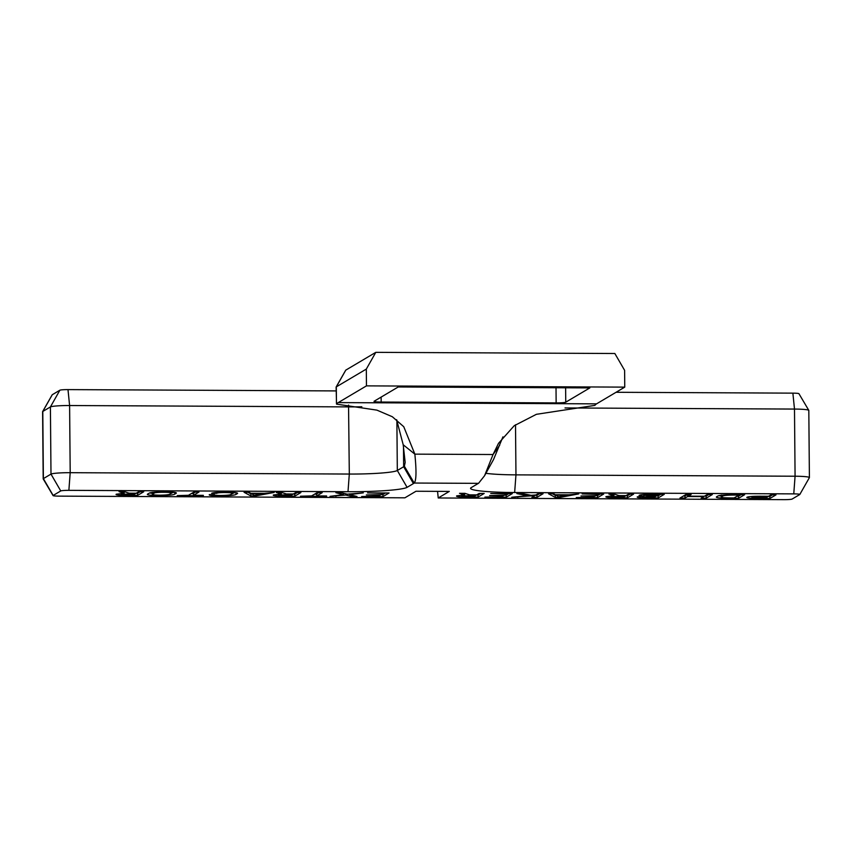 <?xml version="1.0" encoding="UTF-8"?>
<svg xmlns="http://www.w3.org/2000/svg" width="852" height="852" viewBox="0 0 852 852"><rect width="100%" height="100%" fill="white"/><g stroke="black" fill="none" stroke-linecap="round" stroke-linejoin="round"><path stroke-width="1.28" d="M437.555 491.348L438.226 497.973L449.302 491.412L415.978 491.253L404.902 497.813L59.118 496.13A7.125 0.628 179.5 0 1 53.069 495.587L43.207 478.93A16.859 1.502 -0.5 0 1 43.186 478.845A16.859 1.502 -0.5 0 1 43.377 478.622L50.992 474.106A16.859 1.502 -0.5 0 1 70.194 472.69L349.309 474.053A42.142 3.749 179.5 0 0 397.32 470.496L403.656 466.736A134.552 11.96 179.5 0 0 404.38 466.236L405.169 462.359L403.209 444.787L396.617 419.695M438.226 497.973L784.01 499.655A7.125 0.628 179.5 0 0 792.126 499.059L799.73 494.554A7.125 0.628 179.5 0 0 799.804 494.49A7.125 0.628 179.5 0 0 793.766 493.883L514.64 492.52A51.876 4.611 -0.5 0 1 470.634 488.111A51.876 4.611 -0.5 0 1 471.167 487.642L477.503 483.883A144.286 12.823 -0.5 0 1 478.515 483.35L484.564 475.725L493.052 454.521L498.516 443.328L514.203 425.734L536.377 414.317L594.845 405.392A119.344 17.977 90.3 0 1 596.538 403.859L624.761 387.127L624.612 370.343L614.846 353.505L375.796 352.345L366.317 369.086L336.306 386.872A16.859 1.502 179.5 0 0 336.135 387.021A16.859 1.502 179.5 0 0 336.114 387.096L336.551 404.136A119.344 17.977 90.3 0 1 338.244 402.602L366.466 385.871L366.317 369.086M336.551 404.136L376.914 410.132L392.335 416.745L403.763 426.724L414.849 454.137C416.553 471.018 416.34 480.656 414.2 483.041A144.286 12.823 -0.5 0 1 413.422 483.574L407.086 487.333A51.876 4.611 -0.5 0 1 347.999 491.71L68.874 490.347A7.125 0.628 179.5 0 0 60.758 490.944L53.143 495.459A7.125 0.628 179.5 0 0 53.069 495.587M717.735 496.109C719.354 495.161 725.318 494.682 735.638 494.671L744.616 494.714L738.492 498.345L728.939 498.303C719.152 498.164 715.073 497.643 716.713 496.716L717.735 496.109M608.871 494.053L614.292 494.085L618.967 495.576L626.018 495.608L628.478 494.149L633.547 494.181L627.423 497.802L616.188 497.749C608.413 497.685 605.037 497.302 606.081 496.599L613.994 495.662L608.871 494.053M516.866 493.606L522.894 493.638L531.286 495.363L535.94 494.948L538.038 493.713L543.075 493.734L536.962 497.366L531.914 497.334L534.875 495.587L511.764 497.238L527.484 495.704L516.866 493.606M503.766 495.63L489.591 495.566L504.405 495.257L506.631 493.936L490.741 493.478L512.308 493.585L506.184 497.217L484.894 497.11L501.785 496.812L503.766 495.257M459.516 493.329L464.947 493.351L469.612 494.852L476.662 494.884L479.122 493.425L484.192 493.446L478.068 497.078L466.832 497.025C459.058 496.961 455.692 496.578 456.725 495.864L464.638 494.927L459.516 493.329M244.066 492.275L249.231 492.307L250.807 493.265L264.365 493.329L274.248 492.424L255.206 495.992L250.882 495.97L244.066 492.275M119.035 491.668L124.456 491.689L129.121 493.191L136.171 493.223L138.642 491.764L143.711 491.785L137.587 495.417L126.352 495.363C118.577 495.3 115.201 494.916 116.245 494.213L124.158 493.276L119.035 491.668M158.749 495.566C149.632 495.406 145.99 494.874 147.822 493.979L148.94 493.319C150.005 492.413 155.352 491.923 164.979 491.849C173.968 492.009 177.631 492.52 175.981 493.404L174.83 494.085C173.701 494.991 168.345 495.481 158.749 495.566L158.749 495.182M203.362 495.736L177.259 495.608L188.441 495.289L193.926 492.03L198.963 492.062L193.479 495.31L203.362 495.353M232.042 493.713C237.815 492.605 218.229 491.966 216.749 493.297L211.658 493.265C213.351 492.52 218.325 492.147 226.579 492.147C235.45 492.328 238.965 492.861 237.112 493.745L236.004 494.405C234.758 495.3 229.369 495.789 219.827 495.864C211.871 495.779 208.389 495.353 209.4 494.607L214.491 494.629C213.522 495.118 215.513 495.406 220.466 495.491C226.983 495.385 230.466 495.023 230.913 494.384L232.404 493.329L232.394 492.307M237.474 493.351L237.112 493.745L237.112 492.999M276.218 492.435L281.65 492.456L286.315 493.958L293.365 493.99L295.825 492.531L300.894 492.552L294.771 496.183L283.535 496.13C275.76 496.066 272.395 495.683 273.428 494.969L281.341 494.043L276.218 492.435M326.604 496.333L300.5 496.215L311.683 495.885L317.168 492.637L322.205 492.658L316.72 495.907L326.604 495.96M356.977 496.482L351.077 496.46L345.827 495.033L330.012 496.354L343.484 494.607L335.912 492.722L341.897 492.754L347.222 494.203L363.314 492.861L349.522 494.639L356.977 496.482M380.524 495.033L366.349 494.959L381.163 494.661L383.389 493.34L367.5 492.882L389.066 492.988L382.942 496.609L361.653 496.514L378.544 496.215L380.524 494.65M548.518 493.766L553.683 493.787L555.259 494.746L568.817 494.81L578.7 493.904L559.658 497.472L555.334 497.451L548.518 493.766M595.154 496.077L580.979 496.013L595.793 495.704L598.019 494.384L582.129 493.926L603.695 494.032L597.572 497.653L576.282 497.557L593.173 497.259L595.154 495.704M639.298 495.257C640.683 494.597 645.071 494.267 652.462 494.267L664.272 494.33L658.149 497.951L646.721 497.898C639.596 497.856 636.476 497.515 637.339 496.876L643.814 496.152C640.001 495.97 638.499 495.672 639.298 495.257L639.128 495.438M685.008 498.09L679.939 498.058L686.062 494.437L691.132 494.458L688.267 496.152L704.402 496.237L707.256 494.533L712.304 494.565L706.18 498.186L701.143 498.164L703.763 496.609L687.628 496.535L685.008 498.09L684.987 495.981L683.453 495.981M746.991 497.27C748.312 496.578 752.806 496.226 760.463 496.215L768.557 496.258L770.943 494.842L775.991 494.874L769.867 498.495L757.087 498.441C749.494 498.356 746.128 497.962 746.991 497.27L746.778 497.493M52.196 394.849A7.125 0.628 -0.5 0 1 52.196 394.785A7.125 0.628 -0.5 0 1 52.27 394.721L59.874 390.205A7.125 0.628 -0.5 0 1 67.99 389.609L336.157 390.919M345.71 370.247A7.125 0.628 -0.5 0 1 345.71 370.194A7.125 0.628 -0.5 0 1 345.784 370.13L375.796 352.345M616.071 392.282L792.882 393.145A7.125 0.628 -0.5 0 1 798.931 393.688L808.793 410.344A16.859 1.502 179.5 0 0 794.49 409.067L565.014 407.948M624.761 387.127L366.466 385.871M361.812 406.777A42.142 3.749 -0.5 0 1 348.724 406.894L69.608 405.531A16.859 1.502 179.5 0 0 50.406 406.947L42.792 411.463A16.859 1.502 179.5 0 0 42.621 411.612A16.859 1.502 179.5 0 0 42.6 411.686L43.186 478.845M485.906 473.307A42.142 3.749 179.5 0 0 515.961 474.862L795.076 476.225A16.859 1.502 -0.5 0 1 809.4 477.578A16.859 1.502 -0.5 0 1 809.379 477.652L799.804 494.49M565.621 387.788L565.749 402.187L589.85 387.905L398.214 386.978L374.113 401.26A8.424 0.745 -0.5 0 0 374.017 401.367A8.424 0.745 -0.5 0 0 381.174 402.048L556.143 402.9L556.015 387.745M565.749 402.187A8.424 0.745 -0.5 0 1 556.143 402.9M502.936 436.863L493.532 459.537L484.564 475.725M809.4 477.578L808.814 410.419A16.859 1.502 179.5 0 0 808.793 410.344M499.698 445.266L493.052 454.521L414.849 454.137L403.209 444.787M404.38 466.236L414.2 483.041L478.515 483.35M140.175 491.774L137.566 493.319L137.587 495.417M137.566 493.319L135.532 493.308M124.147 491.689L124.158 493.276M121.303 493.414L121.303 494.235C120.42 494.682 122.358 494.927 127.097 494.98L133.157 495.012L135.543 493.606L121.122 494.426L121.122 493.425M174.82 492.392L174.83 494.085M174.138 492.286L171.241 492.893M152.508 493.297L149.569 493.031M154.052 492.222L154.063 493.297L152.519 494.394L152.497 492.296M152.881 492.36L152.891 493.99C151.049 494.629 153.211 495.033 159.388 495.193C165.874 495.097 169.335 494.724 169.772 494.085L171.241 493.042L171.231 492.019M170.89 493.425C176.886 492.03 153.232 491.828 154.063 493.297M195.438 492.041L193.457 493.212L193.479 495.31M193.468 493.585L191.317 493.574M216.749 492.403L216.749 493.297M235.993 492.69L236.004 494.405M235.344 492.584L232.404 493.191M255.195 495.129L255.206 495.992M251.83 493.872L250.861 493.872L250.882 495.97M250.861 493.872L247.953 492.296M254.141 495.342L262.405 493.702L251.468 493.649L254.141 495.342M297.359 492.541L294.749 494.085L294.771 496.183M294.749 494.085L292.726 494.075M281.33 492.456L281.341 494.043M278.487 494.181L278.498 495.001C277.614 495.449 279.541 495.694 284.291 495.747L290.34 495.779L292.726 494.362L278.316 495.193L278.306 494.192M318.68 492.637L316.699 493.809L316.72 495.907M316.71 494.192L314.558 494.181M351.067 495.023L351.077 496.46M345.816 493.83L345.827 495.033M335.933 495.587L335.933 496.386M343.473 493.18L343.484 494.607M349.522 493.894L349.522 494.639M385.541 492.967L382.931 494.511L382.942 496.609M382.931 494.511L381.419 494.501M480.656 493.436L478.047 494.98L478.068 497.078M478.047 494.98L476.023 494.969M464.628 493.351L464.638 494.927M461.784 495.076L461.795 495.896C460.911 496.343 462.838 496.588 467.588 496.641L473.637 496.673L476.023 495.257L461.614 496.088L461.603 495.087M508.782 493.564L506.173 495.118L506.184 497.217M506.173 495.118L504.661 495.108M539.55 493.713L536.941 495.268L536.962 497.366M536.941 495.268L534.864 495.257M534.864 495.044L534.875 495.587M530.892 495.278L530.902 495.97M517.814 496.652L517.814 497.27M527.473 494.575L527.484 495.704M559.647 496.609L559.658 497.472M556.281 495.363L555.312 495.353L555.334 497.451M555.312 495.353L552.405 493.777M558.592 496.822L566.857 495.182L555.919 495.129L558.592 496.822M600.17 494.011L597.561 495.555L597.572 497.653M597.561 495.555L596.049 495.555M630.011 494.16L627.402 495.704L627.423 497.802M627.402 495.704L625.379 495.694M613.983 494.085L613.994 495.662M611.14 495.8L611.15 496.62C610.266 497.067 612.194 497.323 616.933 497.376L622.993 497.398L625.379 495.992L610.969 496.822L610.959 495.811M660.747 494.309L658.138 495.853L658.149 497.951M658.138 495.853L656.626 495.843M643.803 494.49L643.814 496.152M644.378 494.448L644.378 495.268L649.373 495.96L656.37 496.002L658.596 494.682L644.208 495.47L644.197 494.458M642.419 496.215L642.429 496.908L647.36 497.525L653.75 497.557L655.731 496.375L642.27 497.078L642.259 496.215M688.246 494.448L688.267 496.152M708.768 494.543L706.159 496.088L706.18 498.186M706.159 496.088L704.647 496.077M684.987 495.981L687.596 494.437L687.628 496.535M741.08 494.703L738.471 496.247L738.492 498.345M738.471 496.247L736.959 496.237M721.324 495.992L718.63 495.747M721.644 495.193L721.655 496.748C720.036 497.43 722.677 497.813 729.578 497.919L734.083 497.941L738.94 495.065L734.893 495.055C727.64 495.076 723.593 495.427 722.752 496.109L721.335 497.11L721.314 495.012M722.741 495.087L722.752 496.109M772.455 494.852L769.846 496.397L769.867 498.495M769.846 496.397L767.918 496.386M752.028 496.428L752.039 497.291C751.251 497.728 753.147 497.983 757.705 498.058L765.458 498.1L767.929 496.641L751.879 497.462L751.869 496.439M345.784 370.13L336.306 386.872L336.455 403.326M348.543 405.083L349.309 474.053L347.999 491.71M67.99 389.609L69.608 405.531L70.194 472.69L68.874 490.347M60.758 490.944L50.992 474.106L50.406 406.947L59.874 390.205M52.27 394.721L42.792 411.463L43.377 478.622L53.143 495.459M793.766 493.883L795.076 476.225L794.49 409.067L792.882 393.145M515.513 424.754L515.961 474.862L514.64 492.52M596.538 403.859L338.244 402.602M381.132 397.096L381.174 402.048M403.486 446.853L403.656 466.736L413.422 483.574M396.883 420.26L397.32 470.496L407.086 487.333M52.196 394.785L42.621 411.612M345.71 370.194L336.135 387.021"/></g></svg>
